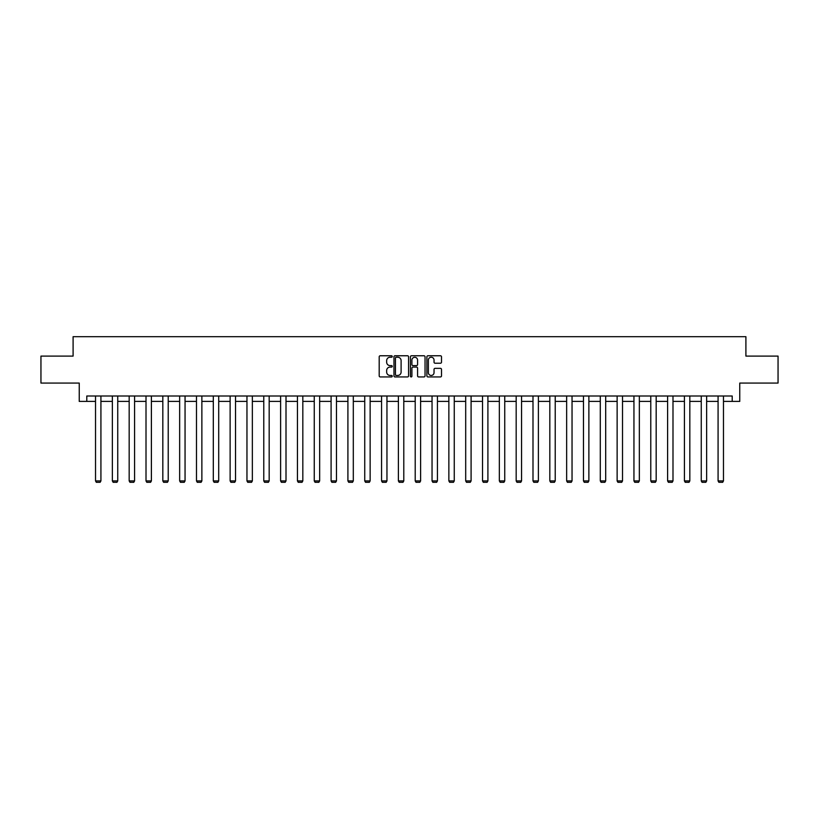 <?xml version="1.0" encoding="UTF-8"?>
<svg xmlns="http://www.w3.org/2000/svg" width="819" height="819" viewBox="0 0 819 819"><rect width="100%" height="100%" fill="white"/><g stroke="black" fill="none" stroke-linecap="round" stroke-linejoin="round"><path stroke-width="1.23" d="M392.24 356.5A0.737 0.737 0 0 0 391.502 355.763L380.251 355.763A1.054 1.054 0 0 0 379.197 356.818L379.197 375.87A1.054 1.054 0 0 0 380.251 376.935L391.502 376.935A0.737 0.737 0 0 0 392.24 376.187A0.737 0.737 0 0 0 391.502 375.45L390.049 375.45A3.389 3.389 0 0 1 386.66 372.061L386.66 370.475A3.389 3.389 0 0 1 390.049 367.086L391.502 367.086A0.737 0.737 0 0 0 392.24 366.349A0.737 0.737 0 0 0 391.502 365.602L390.049 365.602A3.389 3.389 0 0 1 386.66 362.213L386.66 360.626A3.389 3.389 0 0 1 390.049 357.238L391.502 357.238A0.737 0.737 0 0 0 392.24 356.5M440.438 363.226A1.054 1.054 0 0 0 441.502 362.162L441.502 356.818A1.054 1.054 0 0 0 440.438 355.763L427.948 355.763A1.054 1.054 0 0 0 426.894 356.818L426.894 375.87A1.054 1.054 0 0 0 427.948 376.935L440.438 376.935A1.054 1.054 0 0 0 441.502 375.87L441.502 369.42A1.054 1.054 0 0 0 440.438 368.355L435.094 368.355A1.054 1.054 0 0 0 434.039 369.42L434.039 372.614A2.836 2.836 0 0 1 431.203 375.45A2.836 2.836 0 0 1 428.368 372.614L428.368 360.073A2.836 2.836 0 0 1 431.203 357.238A2.836 2.836 0 0 1 434.039 360.073L434.039 362.162A1.054 1.054 0 0 0 435.094 363.226L440.438 363.226M86.794 401.402L86.794 396.007L732.206 396.007L732.206 401.402L739.762 401.402L739.762 383.067L778.05 383.067L778.05 356.101L745.904 356.101L745.904 336.681L73.096 336.681L73.096 356.101L40.95 356.101L40.95 383.067L79.238 383.067L79.238 401.402L95.526 401.402M408.579 356.818A1.054 1.054 0 0 0 407.514 355.763L395.024 355.763A1.054 1.054 0 0 0 393.959 356.818L393.959 375.87A1.054 1.054 0 0 0 395.024 376.935L407.514 376.935A1.054 1.054 0 0 0 408.579 375.87L408.579 356.818M411.486 355.763L423.976 355.763A1.054 1.054 0 0 1 425.041 356.818L425.041 375.87A1.054 1.054 0 0 1 423.976 376.935L418.632 376.935A1.054 1.054 0 0 1 417.577 375.87L417.577 368.151A1.054 1.054 0 0 0 416.513 367.086L412.971 367.086A1.054 1.054 0 0 0 411.906 368.151L411.906 376.187A0.737 0.737 0 0 1 411.169 376.935A0.737 0.737 0 0 1 410.421 376.187L410.421 356.818A1.054 1.054 0 0 1 411.486 355.763M100.921 401.402L112.357 401.402M117.741 401.402L129.177 401.402M134.572 401.402L146.007 401.402M151.392 401.402L162.827 401.402M168.223 401.402L179.658 401.402M185.053 401.402L196.478 401.402M201.873 401.402L213.309 401.402M218.704 401.402L230.129 401.402M235.524 401.402L246.959 401.402M252.354 401.402L263.779 401.402M269.175 401.402L280.61 401.402M286.005 401.402L297.44 401.402M302.825 401.402L314.261 401.402M319.656 401.402L331.091 401.402M336.476 401.402L347.911 401.402M353.306 401.402L364.742 401.402M370.137 401.402L381.562 401.402M386.957 401.402L398.392 401.402M403.787 401.402L415.213 401.402M420.608 401.402L432.043 401.402M437.438 401.402L448.863 401.402M454.258 401.402L465.694 401.402M471.089 401.402L482.524 401.402M487.909 401.402L499.344 401.402M504.739 401.402L516.175 401.402M521.56 401.402L532.995 401.402M538.39 401.402L549.825 401.402M555.221 401.402L566.646 401.402M572.041 401.402L583.476 401.402M588.871 401.402L600.296 401.402M605.691 401.402L617.127 401.402M622.522 401.402L633.947 401.402M639.342 401.402L650.777 401.402M656.173 401.402L667.608 401.402M672.993 401.402L684.428 401.402M689.823 401.402L701.259 401.402M706.643 401.402L718.079 401.402M723.474 401.402L732.206 401.402M396.191 357.238A0.737 0.737 0 0 0 395.444 357.985L395.444 374.713A0.737 0.737 0 0 0 396.191 375.45L397.727 375.45A3.389 3.389 0 0 0 401.105 372.061L401.105 360.626A3.389 3.389 0 0 0 397.727 357.238L396.191 357.238M417.577 360.125A2.836 2.836 0 0 0 414.742 357.299A2.836 2.836 0 0 0 411.906 360.125L411.906 364.547A1.054 1.054 0 0 0 412.971 365.602L416.513 365.602A1.054 1.054 0 0 0 417.577 364.547L417.577 360.125M100.921 396.007L100.921 480.917L95.526 480.917L95.526 396.007M100.921 480.917L100.113 482.319L96.335 482.319L95.526 480.917M117.741 396.007L117.741 480.917L112.357 480.917L112.357 396.007M117.741 480.917L116.933 482.319L113.165 482.319L112.357 480.917M134.572 396.007L134.572 480.917L129.177 480.917L129.177 396.007M134.572 480.917L133.763 482.319L129.986 482.319L129.177 480.917M151.392 396.007L151.392 480.917L146.007 480.917L146.007 396.007M151.392 480.917L150.583 482.319L146.816 482.319L146.007 480.917M168.223 396.007L168.223 480.917L162.827 480.917L162.827 396.007M168.223 480.917L167.414 482.319L163.636 482.319L162.827 480.917M185.053 396.007L185.053 480.917L179.658 480.917L179.658 396.007M185.053 480.917L184.234 482.319L180.467 482.319L179.658 480.917M201.873 396.007L201.873 480.917L196.478 480.917L196.478 396.007M201.873 480.917L201.064 482.319L197.287 482.319L196.478 480.917M218.704 396.007L218.704 480.917L213.309 480.917L213.309 396.007M218.704 480.917L217.895 482.319L214.117 482.319L213.309 480.917M235.524 396.007L235.524 480.917L230.129 480.917L230.129 396.007M235.524 480.917L234.715 482.319L230.938 482.319L230.129 480.917M252.354 396.007L252.354 480.917L246.959 480.917L246.959 396.007M252.354 480.917L251.546 482.319L247.768 482.319L246.959 480.917M269.175 396.007L269.175 480.917L263.779 480.917L263.779 396.007M269.175 480.917L268.366 482.319L264.588 482.319L263.779 480.917M286.005 396.007L286.005 480.917L280.61 480.917L280.61 396.007M286.005 480.917L285.196 482.319L281.419 482.319L280.61 480.917M302.825 396.007L302.825 480.917L297.44 480.917L297.44 396.007M302.825 480.917L302.016 482.319L298.249 482.319L297.44 480.917M319.656 396.007L319.656 480.917L314.261 480.917L314.261 396.007M319.656 480.917L318.847 482.319L315.069 482.319L314.261 480.917M336.476 396.007L336.476 480.917L331.091 480.917L331.091 396.007M336.476 480.917L335.667 482.319L331.9 482.319L331.091 480.917M353.306 396.007L353.306 480.917L347.911 480.917L347.911 396.007M353.306 480.917L352.498 482.319L348.72 482.319L347.911 480.917M370.137 396.007L370.137 480.917L364.742 480.917L364.742 396.007M370.137 480.917L369.328 482.319L365.55 482.319L364.742 480.917M386.957 396.007L386.957 480.917L381.562 480.917L381.562 396.007M386.957 480.917L386.148 482.319L382.371 482.319L381.562 480.917M403.787 396.007L403.787 480.917L398.392 480.917L398.392 396.007M403.787 480.917L402.979 482.319L399.201 482.319L398.392 480.917M420.608 396.007L420.608 480.917L415.213 480.917L415.213 396.007M420.608 480.917L419.799 482.319L416.021 482.319L415.213 480.917M437.438 396.007L437.438 480.917L432.043 480.917L432.043 396.007M437.438 480.917L436.629 482.319L432.852 482.319L432.043 480.917M454.258 396.007L454.258 480.917L448.863 480.917L448.863 396.007M454.258 480.917L453.45 482.319L449.672 482.319L448.863 480.917M471.089 396.007L471.089 480.917L465.694 480.917L465.694 396.007M471.089 480.917L470.28 482.319L466.502 482.319L465.694 480.917M487.909 396.007L487.909 480.917L482.524 480.917L482.524 396.007M487.909 480.917L487.1 482.319L483.333 482.319L482.524 480.917M504.739 396.007L504.739 480.917L499.344 480.917L499.344 396.007M504.739 480.917L503.931 482.319L500.153 482.319L499.344 480.917M521.56 396.007L521.56 480.917L516.175 480.917L516.175 396.007M521.56 480.917L520.751 482.319L516.984 482.319L516.175 480.917M538.39 396.007L538.39 480.917L532.995 480.917L532.995 396.007M538.39 480.917L537.581 482.319L533.804 482.319L532.995 480.917M555.221 396.007L555.221 480.917L549.825 480.917L549.825 396.007M555.221 480.917L554.412 482.319L550.634 482.319L549.825 480.917M572.041 396.007L572.041 480.917L566.646 480.917L566.646 396.007M572.041 480.917L571.232 482.319L567.454 482.319L566.646 480.917M588.871 396.007L588.871 480.917L583.476 480.917L583.476 396.007M588.871 480.917L588.062 482.319L584.285 482.319L583.476 480.917M605.691 396.007L605.691 480.917L600.296 480.917L600.296 396.007M605.691 480.917L604.883 482.319L601.105 482.319L600.296 480.917M622.522 396.007L622.522 480.917L617.127 480.917L617.127 396.007M622.522 480.917L621.713 482.319L617.935 482.319L617.127 480.917M639.342 396.007L639.342 480.917L633.947 480.917L633.947 396.007M639.342 480.917L638.533 482.319L634.766 482.319L633.947 480.917M656.173 396.007L656.173 480.917L650.777 480.917L650.777 396.007M656.173 480.917L655.364 482.319L651.586 482.319L650.777 480.917M672.993 396.007L672.993 480.917L667.608 480.917L667.608 396.007M672.993 480.917L672.184 482.319L668.417 482.319L667.608 480.917M689.823 396.007L689.823 480.917L684.428 480.917L684.428 396.007M689.823 480.917L689.014 482.319L685.237 482.319L684.428 480.917M706.643 396.007L706.643 480.917L701.259 480.917L701.259 396.007M706.643 480.917L705.835 482.319L702.067 482.319L701.259 480.917M723.474 396.007L723.474 480.917L718.079 480.917L718.079 396.007M723.474 480.917L722.665 482.319L718.887 482.319L718.079 480.917"/></g></svg>
